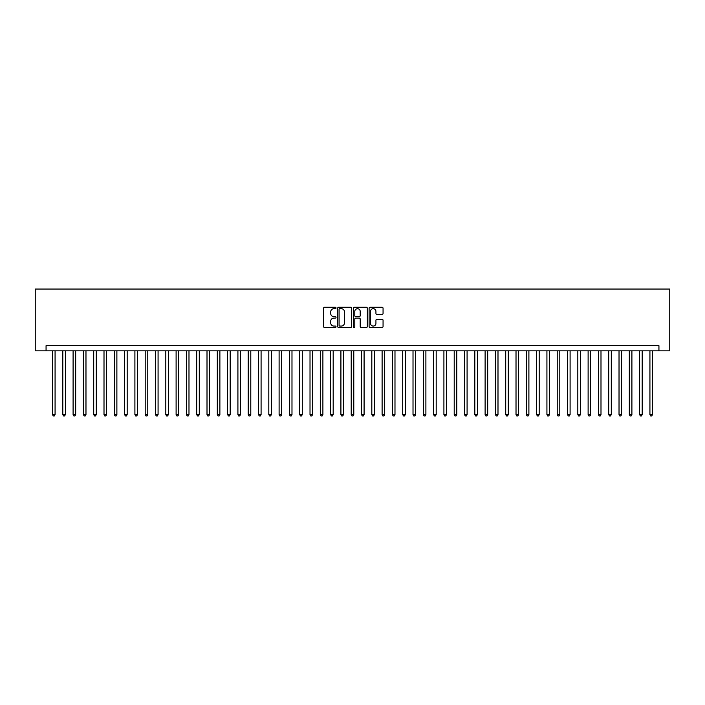 <?xml version="1.0" encoding="UTF-8"?>
<svg xmlns="http://www.w3.org/2000/svg" width="705" height="705" viewBox="0 0 705 705"><rect width="100%" height="100%" fill="white"/><g stroke="black" fill="none" stroke-linecap="round" stroke-linejoin="round"><path stroke-width="1.06" d="M336.021 307.97A0.705 0.705 0 0 0 335.316 307.265L324.573 307.265A1.013 1.013 0 0 0 323.56 308.279L323.56 326.477A1.013 1.013 0 0 0 324.573 327.49L335.316 327.49A0.705 0.705 0 0 0 336.021 326.776A0.705 0.705 0 0 0 335.316 326.071L333.923 326.071A3.234 3.234 0 0 1 330.689 322.837L330.689 321.321A3.234 3.234 0 0 1 333.923 318.087L335.316 318.087A0.705 0.705 0 0 0 336.021 317.373A0.705 0.705 0 0 0 335.316 316.668L333.923 316.668A3.234 3.234 0 0 1 330.689 313.434L330.689 311.918A3.234 3.234 0 0 1 333.923 308.684L335.316 308.684A0.705 0.705 0 0 0 336.021 307.97M382.048 314.395A1.013 1.013 0 0 0 383.062 313.381L383.062 308.279A1.013 1.013 0 0 0 382.048 307.265L370.116 307.265A1.013 1.013 0 0 0 369.103 308.279L369.103 326.477A1.013 1.013 0 0 0 370.116 327.49L382.048 327.49A1.013 1.013 0 0 0 383.062 326.477L383.062 320.308A1.013 1.013 0 0 0 382.048 319.294L376.946 319.294A1.013 1.013 0 0 0 375.932 320.308L375.932 323.366A2.705 2.705 0 0 1 373.227 326.071A2.705 2.705 0 0 1 370.522 323.366L370.522 311.39A2.705 2.705 0 0 1 373.227 308.684A2.705 2.705 0 0 1 375.932 311.39L375.932 313.381A1.013 1.013 0 0 0 376.946 314.395L382.048 314.395M658.937 350.852L669.75 350.852L669.75 289.05L35.25 289.05L35.25 350.852L658.937 350.852L658.937 345.706L46.063 345.706L46.063 350.852M351.619 308.279A1.013 1.013 0 0 0 350.605 307.265L338.673 307.265A1.013 1.013 0 0 0 337.66 308.279L337.66 326.477A1.013 1.013 0 0 0 338.673 327.49L350.605 327.49A1.013 1.013 0 0 0 351.619 326.477L351.619 308.279M354.395 307.265L366.327 307.265A1.013 1.013 0 0 1 367.34 308.279L367.34 326.477A1.013 1.013 0 0 1 366.327 327.49L361.224 327.49A1.013 1.013 0 0 1 360.211 326.477L360.211 319.092A1.013 1.013 0 0 0 359.197 318.087L355.813 318.087A1.013 1.013 0 0 0 354.8 319.092L354.8 326.776A0.705 0.705 0 0 1 354.095 327.49A0.705 0.705 0 0 1 353.381 326.776L353.381 308.279A1.013 1.013 0 0 1 354.395 307.265M339.784 308.684A0.705 0.705 0 0 0 339.079 309.389L339.079 325.366A0.705 0.705 0 0 0 339.784 326.071L341.255 326.071A3.234 3.234 0 0 0 344.489 322.837L344.489 311.918A3.234 3.234 0 0 0 341.255 308.684L339.784 308.684M360.211 311.434A2.705 2.705 0 0 0 357.505 308.728A2.705 2.705 0 0 0 354.8 311.434L354.8 315.655A1.013 1.013 0 0 0 355.813 316.668L359.197 316.668A1.013 1.013 0 0 0 360.211 315.655L360.211 311.434M52.505 350.852L52.505 414.611L55.078 414.611L55.078 350.852M55.078 414.611L54.303 415.95L53.272 415.95L52.505 414.611M62.807 350.852L62.807 414.611L65.38 414.611L65.38 350.852M65.38 414.611L64.604 415.95L63.573 415.95L62.807 414.611M73.1 350.852L73.1 414.611L75.682 414.611L75.682 350.852M75.682 414.611L74.906 415.95L73.875 415.95L73.1 414.611M83.401 350.852L83.401 414.611L85.975 414.611L85.975 350.852M85.975 414.611L85.208 415.95L84.177 415.95L83.401 414.611M93.703 350.852L93.703 414.611L96.277 414.611L96.277 350.852M96.277 414.611L95.51 415.95L94.479 415.95L93.703 414.611M104.005 350.852L104.005 414.611L106.578 414.611L106.578 350.852M106.578 414.611L105.803 415.95L104.781 415.95L104.005 414.611M114.307 350.852L114.307 414.611L116.88 414.611L116.88 350.852M116.88 414.611L116.105 415.95L115.074 415.95L114.307 414.611M124.609 350.852L124.609 414.611L127.182 414.611L127.182 350.852M127.182 414.611L126.406 415.95L125.375 415.95L124.609 414.611M134.902 350.852L134.902 414.611L137.484 414.611L137.484 350.852M137.484 414.611L136.708 415.95L135.677 415.95L134.902 414.611M145.204 350.852L145.204 414.611L147.777 414.611L147.777 350.852M147.777 414.611L147.01 415.95L145.979 415.95L145.204 414.611M155.505 350.852L155.505 414.611L158.079 414.611L158.079 350.852M158.079 414.611L157.312 415.95L156.281 415.95L155.505 414.611M165.807 350.852L165.807 414.611L168.38 414.611L168.38 350.852M168.38 414.611L167.605 415.95L166.583 415.95L165.807 414.611M176.109 350.852L176.109 414.611L178.682 414.611L178.682 350.852M178.682 414.611L177.907 415.95L176.876 415.95L176.109 414.611M186.411 350.852L186.411 414.611L188.984 414.611L188.984 350.852M188.984 414.611L188.209 415.95L187.178 415.95L186.411 414.611M196.704 350.852L196.704 414.611L199.286 414.611L199.286 350.852M199.286 414.611L198.51 415.95L197.479 415.95L196.704 414.611M207.006 350.852L207.006 414.611L209.579 414.611L209.579 350.852M209.579 414.611L208.812 415.95L207.781 415.95L207.006 414.611M217.307 350.852L217.307 414.611L219.881 414.611L219.881 350.852M219.881 414.611L219.114 415.95L218.083 415.95L217.307 414.611M227.609 350.852L227.609 414.611L230.182 414.611L230.182 350.852M230.182 414.611L229.407 415.95L228.385 415.95L227.609 414.611M237.911 350.852L237.911 414.611L240.484 414.611L240.484 350.852M240.484 414.611L239.709 415.95L238.678 415.95L237.911 414.611M248.213 350.852L248.213 414.611L250.786 414.611L250.786 350.852M250.786 414.611L250.011 415.95L248.98 415.95L248.213 414.611M258.506 350.852L258.506 414.611L261.088 414.611L261.088 350.852M261.088 414.611L260.312 415.95L259.281 415.95L258.506 414.611M268.808 350.852L268.808 414.611L271.381 414.611L271.381 350.852M271.381 414.611L270.614 415.95L269.583 415.95L268.808 414.611M279.11 350.852L279.11 414.611L281.683 414.611L281.683 350.852M281.683 414.611L280.916 415.95L279.885 415.95L279.11 414.611M289.411 350.852L289.411 414.611L291.985 414.611L291.985 350.852M291.985 414.611L291.209 415.95L290.187 415.95L289.411 414.611M299.713 350.852L299.713 414.611L302.286 414.611L302.286 350.852M302.286 414.611L301.511 415.95L300.48 415.95L299.713 414.611M310.015 350.852L310.015 414.611L312.588 414.611L312.588 350.852M312.588 414.611L311.813 415.95L310.782 415.95L310.015 414.611M320.308 350.852L320.308 414.611L322.89 414.611L322.89 350.852M322.89 414.611L322.114 415.95L321.083 415.95L320.308 414.611M330.61 350.852L330.61 414.611L333.183 414.611L333.183 350.852M333.183 414.611L332.416 415.95L331.385 415.95L330.61 414.611M340.912 350.852L340.912 414.611L343.485 414.611L343.485 350.852M343.485 414.611L342.718 415.95L341.687 415.95L340.912 414.611M351.213 350.852L351.213 414.611L353.787 414.611L353.787 350.852M353.787 414.611L353.011 415.95L351.989 415.95L351.213 414.611M361.515 350.852L361.515 414.611L364.088 414.611L364.088 350.852M364.088 414.611L363.313 415.95L362.282 415.95L361.515 414.611M371.817 350.852L371.817 414.611L374.39 414.611L374.39 350.852M374.39 414.611L373.615 415.95L372.584 415.95L371.817 414.611M382.11 350.852L382.11 414.611L384.692 414.611L384.692 350.852M384.692 414.611L383.917 415.95L382.885 415.95L382.11 414.611M392.412 350.852L392.412 414.611L394.985 414.611L394.985 350.852M394.985 414.611L394.218 415.95L393.187 415.95L392.412 414.611M402.714 350.852L402.714 414.611L405.287 414.611L405.287 350.852M405.287 414.611L404.52 415.95L403.489 415.95L402.714 414.611M413.015 350.852L413.015 414.611L415.589 414.611L415.589 350.852M415.589 414.611L414.813 415.95L413.791 415.95L413.015 414.611M423.317 350.852L423.317 414.611L425.89 414.611L425.89 350.852M425.89 414.611L425.115 415.95L424.084 415.95L423.317 414.611M433.619 350.852L433.619 414.611L436.192 414.611L436.192 350.852M436.192 414.611L435.417 415.95L434.386 415.95L433.619 414.611M443.912 350.852L443.912 414.611L446.494 414.611L446.494 350.852M446.494 414.611L445.719 415.95L444.688 415.95L443.912 414.611M454.214 350.852L454.214 414.611L456.787 414.611L456.787 350.852M456.787 414.611L456.02 415.95L454.989 415.95L454.214 414.611M464.516 350.852L464.516 414.611L467.089 414.611L467.089 350.852M467.089 414.611L466.322 415.95L465.291 415.95L464.516 414.611M474.817 350.852L474.817 414.611L477.391 414.611L477.391 350.852M477.391 414.611L476.615 415.95L475.593 415.95L474.817 414.611M485.119 350.852L485.119 414.611L487.693 414.611L487.693 350.852M487.693 414.611L486.917 415.95L485.886 415.95L485.119 414.611M495.421 350.852L495.421 414.611L497.994 414.611L497.994 350.852M497.994 414.611L497.219 415.95L496.188 415.95L495.421 414.611M505.714 350.852L505.714 414.611L508.296 414.611L508.296 350.852M508.296 414.611L507.521 415.95L506.49 415.95L505.714 414.611M516.016 350.852L516.016 414.611L518.589 414.611L518.589 350.852M518.589 414.611L517.822 415.95L516.791 415.95L516.016 414.611M526.318 350.852L526.318 414.611L528.891 414.611L528.891 350.852M528.891 414.611L528.124 415.95L527.093 415.95L526.318 414.611M536.62 350.852L536.62 414.611L539.193 414.611L539.193 350.852M539.193 414.611L538.417 415.95L537.395 415.95L536.62 414.611M546.921 350.852L546.921 414.611L549.495 414.611L549.495 350.852M549.495 414.611L548.719 415.95L547.688 415.95L546.921 414.611M557.223 350.852L557.223 414.611L559.796 414.611L559.796 350.852M559.796 414.611L559.021 415.95L557.99 415.95L557.223 414.611M567.516 350.852L567.516 414.611L570.098 414.611L570.098 350.852M570.098 414.611L569.323 415.95L568.292 415.95L567.516 414.611M577.818 350.852L577.818 414.611L580.391 414.611L580.391 350.852M580.391 414.611L579.625 415.95L578.593 415.95L577.818 414.611M588.12 350.852L588.12 414.611L590.693 414.611L590.693 350.852M590.693 414.611L589.926 415.95L588.895 415.95L588.12 414.611M598.422 350.852L598.422 414.611L600.995 414.611L600.995 350.852M600.995 414.611L600.219 415.95L599.197 415.95L598.422 414.611M608.723 350.852L608.723 414.611L611.297 414.611L611.297 350.852M611.297 414.611L610.521 415.95L609.49 415.95L608.723 414.611M619.025 350.852L619.025 414.611L621.598 414.611L621.598 350.852M621.598 414.611L620.823 415.95L619.792 415.95L619.025 414.611M629.318 350.852L629.318 414.611L631.9 414.611L631.9 350.852M631.9 414.611L631.125 415.95L630.094 415.95L629.318 414.611M639.62 350.852L639.62 414.611L642.193 414.611L642.193 350.852M642.193 414.611L641.427 415.95L640.396 415.95L639.62 414.611M649.922 350.852L649.922 414.611L652.495 414.611L652.495 350.852M652.495 414.611L651.728 415.95L650.697 415.95L649.922 414.611"/></g></svg>
